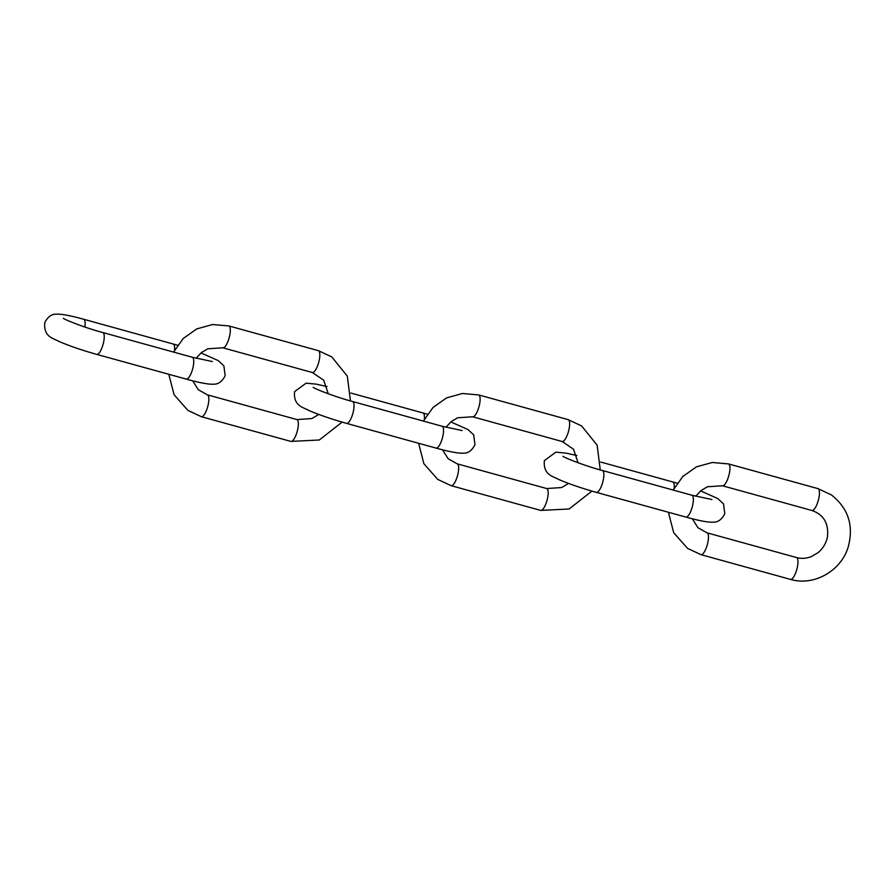 <?xml version="1.0" encoding="UTF-8"?>
<svg xmlns="http://www.w3.org/2000/svg" width="895" height="895" viewBox="0 0 895 895"><rect width="100%" height="100%" fill="white"/><g stroke="black" fill="none" stroke-linecap="round" stroke-linejoin="round"><path stroke-width="1.34" d="M192.291 357.25A11.333 3.446 -74.6 0 1 192.257 370.25A11.333 3.446 -74.6 0 1 186.249 379.1L96.738 354.386A11.333 3.446 -74.6 0 0 102.746 345.526A11.333 3.446 -74.6 0 0 102.768 332.526L192.291 357.25L212.316 361.546M177.59 345.235L83.671 319.258A11.333 3.446 105.4 0 1 84.857 327.033M173.183 343.982A11.333 3.446 105.4 0 1 174.559 350.18M196.128 358.28L201.431 352.574L207.819 348.793L222.821 347.786A11.333 3.446 -74.6 0 0 228.997 338.355A11.333 3.446 -74.6 0 0 229.187 326.093A11.333 3.446 -74.6 0 0 228.851 325.937L318.363 350.65L331.788 356.937L347.305 376.113L350.471 400.926M222.821 347.786L312.333 372.51A11.333 3.446 -74.6 0 0 318.508 363.079A11.333 3.446 -74.6 0 0 318.709 350.818A11.333 3.446 -74.6 0 0 318.363 350.65M318.732 414.43L311.907 418.558L296.905 419.565L207.394 394.84A11.333 3.446 105.4 0 1 207.696 406.688A11.333 3.446 105.4 0 1 201.353 416.701L187.939 410.413L174.089 394.751L168.797 374.278M296.905 419.565A11.333 3.446 105.4 0 1 297.207 431.412A11.333 3.446 105.4 0 1 290.875 441.414L201.353 416.701M442.085 426.244A11.333 3.446 -74.6 0 1 442.052 439.244A11.333 3.446 -74.6 0 1 436.055 448.093L346.544 423.369A11.333 3.446 -74.6 0 0 352.54 414.519A11.333 3.446 -74.6 0 0 352.574 401.519L442.085 426.244L462.122 430.54M427.396 414.217L422.988 412.964A11.333 3.446 105.4 0 1 424.364 419.173M691.891 495.226A11.333 3.446 -74.6 0 1 691.857 508.226A11.333 3.446 -74.6 0 1 685.861 517.075L596.35 492.362A11.333 3.446 -74.6 0 0 602.346 483.501A11.333 3.446 -74.6 0 0 602.38 470.501L691.891 495.226L711.928 499.522M677.202 483.199L672.794 481.957A11.333 3.446 105.4 0 1 674.17 488.155M445.934 427.273L451.237 421.556L457.625 417.786L472.627 416.779A11.333 3.446 -74.6 0 0 478.803 407.348A11.333 3.446 -74.6 0 0 478.993 395.075A11.333 3.446 -74.6 0 0 478.657 394.919L568.168 419.643L581.582 425.919L597.11 445.095L600.276 469.92M472.627 416.779L562.138 441.492A11.333 3.446 -74.6 0 0 568.314 432.061A11.333 3.446 -74.6 0 0 568.504 419.8A11.333 3.446 -74.6 0 0 568.168 419.643M568.538 483.412L561.713 487.54L546.711 488.547L457.2 463.834A11.333 3.446 105.4 0 1 457.502 475.67A11.333 3.446 105.4 0 1 451.158 485.683L437.744 479.407L423.894 463.733L418.591 443.271M546.711 488.547A11.333 3.446 105.4 0 1 547.013 500.394A11.333 3.446 105.4 0 1 540.669 510.407L451.158 485.683M695.728 496.255L701.031 490.538L707.43 486.768L722.422 485.761A11.333 3.446 -74.6 0 0 728.608 476.33A11.333 3.446 -74.6 0 0 728.798 464.069A11.333 3.446 -74.6 0 0 728.463 463.912L817.974 488.625L831.388 494.913C848.426 508.36 853.998 525.846 848.102 547.36C840.886 571.099 813.712 586.404 790.475 579.389L700.964 554.665L687.55 548.389L673.7 532.726L668.397 512.253M722.422 485.761L811.944 510.486A11.333 3.446 -74.6 0 0 818.119 501.055A11.333 3.446 -74.6 0 0 818.31 488.793A11.333 3.446 -74.6 0 0 817.974 488.625M811.944 510.486C823.646 514.625 828.815 523.385 827.461 536.787C826.197 543.22 823.008 548.545 817.907 552.752L811.519 556.522C806.429 558.536 801.428 558.872 796.516 557.54L706.994 532.816A11.333 3.446 105.4 0 1 707.307 544.663A11.333 3.446 105.4 0 1 700.964 554.665M796.516 557.54A11.333 3.446 105.4 0 1 796.818 569.388A11.333 3.446 105.4 0 1 790.475 579.389M83.671 319.258C70.19 315.532 61.061 313.843 56.284 314.19C51.586 313.988 47.737 316.819 44.75 322.659C43.463 337.505 54.069 338.388 58.891 341.398C69.374 345.917 81.993 350.247 96.738 354.386M63.366 318.318C64.697 319.772 86.278 328.23 102.768 332.526M186.249 379.1C199.73 382.836 208.859 384.526 213.636 384.179C218.335 384.369 222.184 381.55 225.171 375.699L223.895 365.91L218.246 360.618L200.995 352.921M207.394 394.84L198.343 389.728L192.694 380.811M173.596 352.093L183.229 338.489L196.788 328.901L212.641 324.516L228.851 325.937M312.333 372.51L323.699 380.218L328.275 393.778M290.875 441.414L319.314 439.993L342.136 422.116M327.033 386.539L316.136 384.123L306.09 383.172L294.556 391.652C293.258 406.498 303.875 407.37 308.685 410.391C319.168 414.9 331.788 419.229 346.544 423.369M313.172 387.3C314.503 388.754 336.084 397.212 352.574 401.519M422.988 412.964L350.929 393.073M436.055 448.093C449.536 451.818 458.665 453.508 463.442 453.161C468.141 453.362 471.989 450.532 474.976 444.692L473.701 434.903L468.051 429.611L450.8 421.914M576.839 455.533L565.942 453.116L555.896 452.154L544.361 460.634C543.064 475.48 553.681 476.364 558.491 479.373C568.974 483.893 581.593 488.222 596.35 492.362M562.966 456.293C564.297 457.748 585.889 466.205 602.38 470.501M672.794 481.957L600.735 462.055M685.861 517.075C699.342 520.812 708.471 522.501 713.248 522.154C717.947 522.344 721.795 519.525 724.782 513.674L723.507 503.885L717.857 498.593L700.606 490.896M457.2 463.834L448.149 458.721L442.499 449.793M423.402 421.075L433.035 407.471L446.594 397.883L462.446 393.498L478.657 394.919M562.138 441.492L573.505 449.2L578.081 462.771M540.669 510.407L569.119 508.986L591.942 491.109M706.994 532.816L697.955 527.703L692.305 518.776M673.197 490.068L682.84 476.453L696.388 466.866L712.252 462.491L728.463 463.912"/></g></svg>
